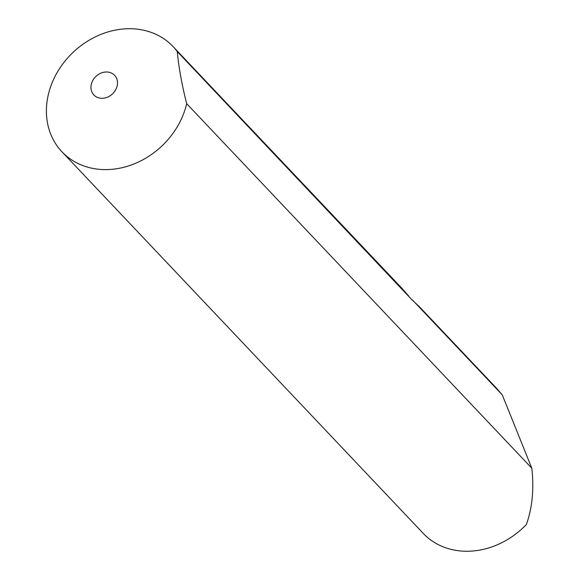 <?xml version="1.0" encoding="UTF-8"?>
<svg xmlns="http://www.w3.org/2000/svg" width="580" height="580" viewBox="0 0 580 580"><rect width="100%" height="100%" fill="white"/><g stroke="black" fill="none" stroke-linecap="round" stroke-linejoin="round"><path stroke-width="0.87" d="M107.641 72.043A14.282 12.05 -43.4 0 0 91.401 83.948A14.282 12.05 -43.4 0 0 100.819 98.237A14.282 12.05 -43.4 0 0 117.051 86.333A14.282 12.05 -43.4 0 0 107.641 72.043M135.778 29A76.517 64.532 -43.4 0 0 48.785 92.778A76.517 64.532 -43.4 0 0 61.937 151.764A76.517 64.532 -43.4 0 0 99.224 169.324A76.517 64.532 -43.4 0 0 186.216 105.538A76.517 64.532 -43.4 0 0 186.68 103.668C181.837 84.578 178.705 67.222 177.277 51.584A76.517 64.532 -43.4 0 0 173.065 46.559A76.517 64.532 -43.4 0 0 135.778 29M61.937 151.764L423.262 533.419A76.517 64.532 -43.4 0 0 526.372 524.516C532.07 508.544 533.977 490.665 532.085 470.873L531.795 468.205L502.258 394.842L496.219 387.889L419.645 307.008L411.351 299.186L177.277 51.584M408.683 296.01L401.664 288.021L173.065 46.559M502.258 394.842L412.344 299.875M531.795 468.205L186.68 103.668"/></g></svg>
